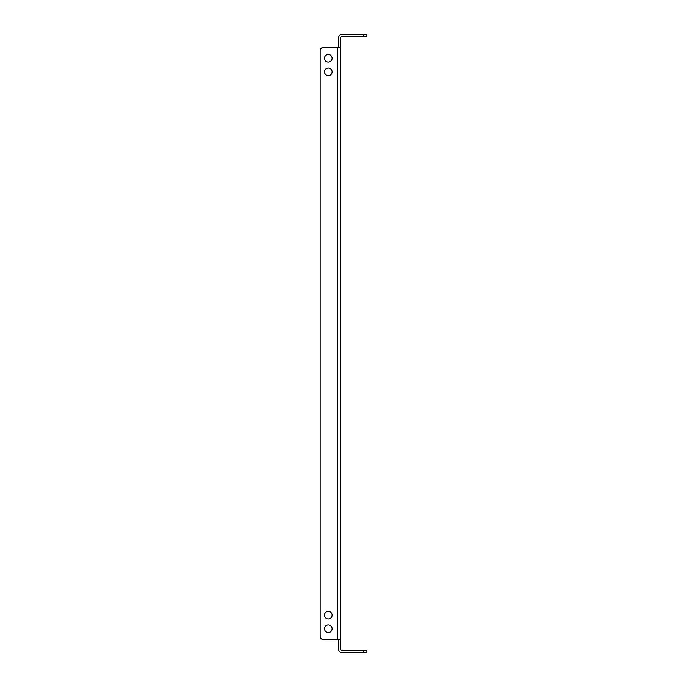 <?xml version="1.0" encoding="UTF-8"?>
<svg xmlns="http://www.w3.org/2000/svg" width="687" height="687" viewBox="0 0 687 687"><rect width="100%" height="100%" fill="white"/><g stroke="black" fill="none" stroke-linecap="round" stroke-linejoin="round"><path stroke-width="1.03" d="M324.487 58.258A3.804 3.804 0 0 1 328.283 54.453A3.804 3.804 0 0 1 332.087 58.258A3.804 3.804 0 0 1 328.283 62.062A3.804 3.804 0 0 1 324.487 58.258M324.487 71.843A3.804 3.804 0 0 1 328.283 68.039A3.804 3.804 0 0 1 332.087 71.843A3.804 3.804 0 0 1 328.283 75.639A3.804 3.804 0 0 1 324.487 71.843M324.487 615.157A3.804 3.804 0 0 1 328.283 611.361A3.804 3.804 0 0 1 332.087 615.157A3.804 3.804 0 0 1 328.283 618.961A3.804 3.804 0 0 1 324.487 615.157M324.487 628.742A3.804 3.804 0 0 1 328.283 624.938A3.804 3.804 0 0 1 332.087 628.742A3.804 3.804 0 0 1 328.283 632.547A3.804 3.804 0 0 1 324.487 628.742M338.614 47.386L338.614 37.613A3.263 3.263 0 0 1 341.868 34.35L366.867 34.35L366.867 36.523L341.868 36.523A1.091 1.091 0 0 0 340.786 37.613L340.786 649.387A1.091 1.091 0 0 0 341.868 650.477L366.867 650.477L366.867 652.65L341.868 652.65A3.263 3.263 0 0 1 338.614 649.387L338.614 639.614M340.786 639.614L323.397 639.614A3.263 3.263 0 0 1 320.133 636.351L320.133 50.649L320.133 636.351M337.523 639.614L337.523 47.386L323.397 47.386L340.786 47.386M323.397 47.386A3.263 3.263 0 0 0 320.133 50.649M363.603 652.65L363.603 650.477M363.603 36.523L363.603 34.35"/></g></svg>
